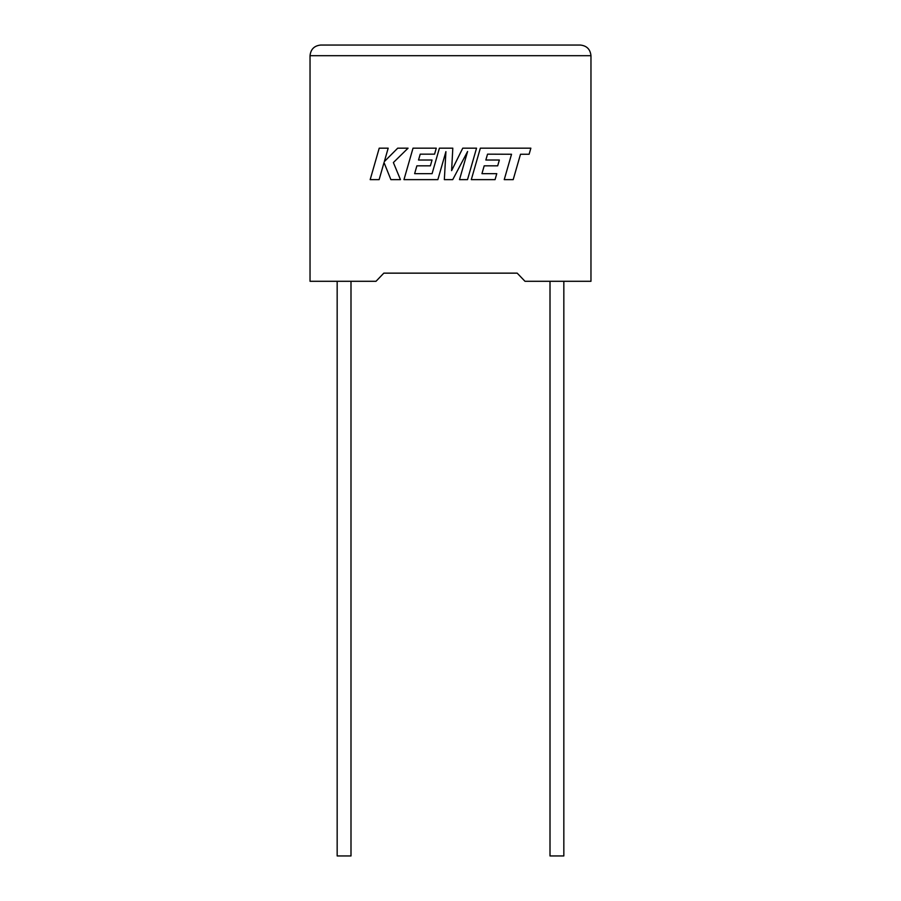 <?xml version="1.0" encoding="UTF-8"?>
<svg xmlns="http://www.w3.org/2000/svg" width="901" height="901" viewBox="0 0 901 901"><rect width="100%" height="100%" fill="white"/><g stroke="black" fill="none" stroke-linecap="round" stroke-linejoin="round"><path stroke-width="1.35" d="M550.004 281.292L550.004 855.95L563.835 855.95L563.835 281.292M350.996 281.292L350.996 855.95L337.165 855.95L337.165 281.292M517.185 273.149L524.99 281.292L590.966 281.292L590.966 55.693C590.29 49.273 586.742 45.726 580.334 45.05C586.742 45.726 590.29 49.273 590.966 55.693L310.034 55.693L310.034 281.292L376.01 281.292L383.815 273.149L517.185 273.149L383.815 273.149M320.666 45.05C314.258 45.726 310.71 49.273 310.034 55.693C310.71 49.273 314.258 45.726 320.666 45.05L580.334 45.05M379.22 148.169L370.176 179.637L379.13 179.637L384.029 162.552L390.888 179.637L400.461 179.637L393.377 162.552L408.063 148.169L397.713 148.169L384.333 161.594L388.185 148.169L379.22 148.169M476.55 148.169L462.754 148.169L451.604 170.649L452.809 148.169L439.406 148.169L432.086 173.656L414.64 173.656L416.87 165.829L430.374 165.829L432.041 160.018L418.526 160.018L420.226 154.161L434.564 154.161L436.275 148.169L413.018 148.169L403.963 179.637L437.863 179.637L445.916 151.627L444.339 179.637L452.73 179.637L467.596 151.492L459.51 179.637L467.506 179.637L476.55 148.169M487.542 154.161L511.531 154.251L504.233 179.637L513.198 179.637L520.496 154.251L529.112 154.251L530.858 148.169L480.346 148.169L471.291 179.637L495.066 179.637L496.766 173.656L481.956 173.656L484.186 165.829L497.69 165.829L499.345 160.018L485.842 160.018L487.542 154.161"/></g></svg>
